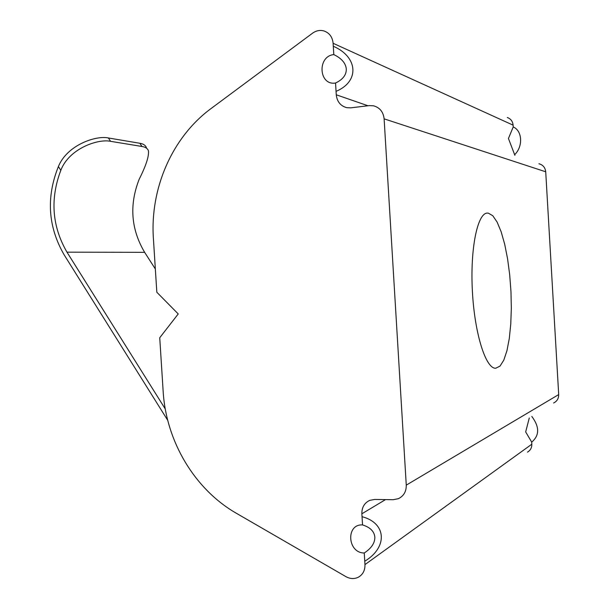 <?xml version="1.0" encoding="UTF-8"?>
<svg xmlns="http://www.w3.org/2000/svg" width="609" height="609" viewBox="0 0 609 609"><rect width="100%" height="100%" fill="white"/><g stroke="black" fill="none" stroke-linecap="round" stroke-linejoin="round"><path stroke-width="0.91" d="M146.381 147.606C145.49 145.277 143.321 143.838 139.857 143.275L108.402 137.977C96.108 135.221 67.173 144.927 58.403 166.531C46.078 197.301 47.974 226.693 64.074 254.722L167.711 420.294M139.857 143.275L141.95 146.472C145.406 147.013 147.561 148.436 148.429 150.735C149.121 156.14 146.038 165.633 139.195 179.221C129.138 204.845 130.958 229.22 144.637 252.332L66.975 252.164C52.031 226.32 49.984 199.036 60.816 170.33C69.144 148.36 98.293 138.593 110.579 141.326L108.402 137.977M141.95 146.472L110.579 141.326M155.348 269.003L144.637 252.332M165.267 408.974L66.975 252.164M362.043 516.691L361.86 513.783C361.769 507.396 364.388 502.927 369.739 500.37L374.68 499.441L393.148 499.707L398.37 498.687C403.721 496.061 406.355 491.539 406.264 485.137L384.119 118.846C383.312 111.889 379.765 107.534 373.477 105.791L369.244 105.608L350.822 107.839L346.826 107.686C340.576 106.012 337.059 101.711 336.259 94.791L335.544 83.022C342.837 79.573 346.422 74.907 346.308 69.03C345.706 63.138 341.542 58.327 333.801 54.582L333.115 43.292C332.453 37.035 329.431 32.932 324.049 30.975C320.029 29.856 316.208 30.587 312.584 33.168L211.026 108.569C172.058 137.253 149.959 188.554 153.392 238.416L156.825 292.244L178.231 313.947L159.733 337.744L163.159 391.427C166.082 441.099 194.431 489.255 236.475 513.341L345.942 576.654C350.19 578.969 354.324 579.151 358.358 577.21C362.903 574.569 365.103 570.367 364.966 564.604L364.258 552.995C371.429 548.26 374.954 542.977 374.832 537.13C374.246 531.36 370.15 527.287 362.545 524.92L362.043 516.691C386.509 523.04 387.971 547.263 364.761 561.216M488.273 213.112L492.765 215.708L497.127 222.095L501.169 231.816L504.709 244.285L507.586 258.871L509.703 274.865L510.966 291.551L511.324 308.207L510.761 324.095L509.291 338.49L506.947 350.7L503.818 360.086L500.042 366.078L495.764 368.224C485.967 369.153 474.685 334.234 472.409 291.635C470.019 249.043 477.418 213.158 487.269 213.081L488.273 213.112M514.833 154.496C523.207 146.312 522.294 130.669 513.22 126.954L508.439 138.487L514.887 155.325M538.935 163.745C542.969 164.879 545.23 167.559 545.717 171.791L558.697 394.579C558.735 398.492 557.029 401.301 553.589 403.013M531.817 416.434C539.62 426.909 539.582 435.473 531.703 442.119L531.824 444.197C531.893 447.744 530.447 450.386 527.493 452.129M507.274 117.491C510.768 118.778 512.709 121.336 513.113 125.157L513.22 126.954M531.703 442.119L525.674 431.918L529.274 417.995M333.29 46.238C358.191 57.01 359.675 81.545 336.054 91.358M335.544 83.022C318.766 85.877 316.946 56.279 333.801 54.582M364.258 552.995C347.427 553.101 345.63 523.885 362.545 524.92M58.403 166.531L60.816 170.33M513.113 125.157L333.115 43.292M367.981 105.76L336.259 94.791M385.535 499.601L361.86 513.783M531.824 444.197L364.966 564.604M545.717 171.791L384.119 118.846M558.697 394.579L406.264 485.137"/></g></svg>
